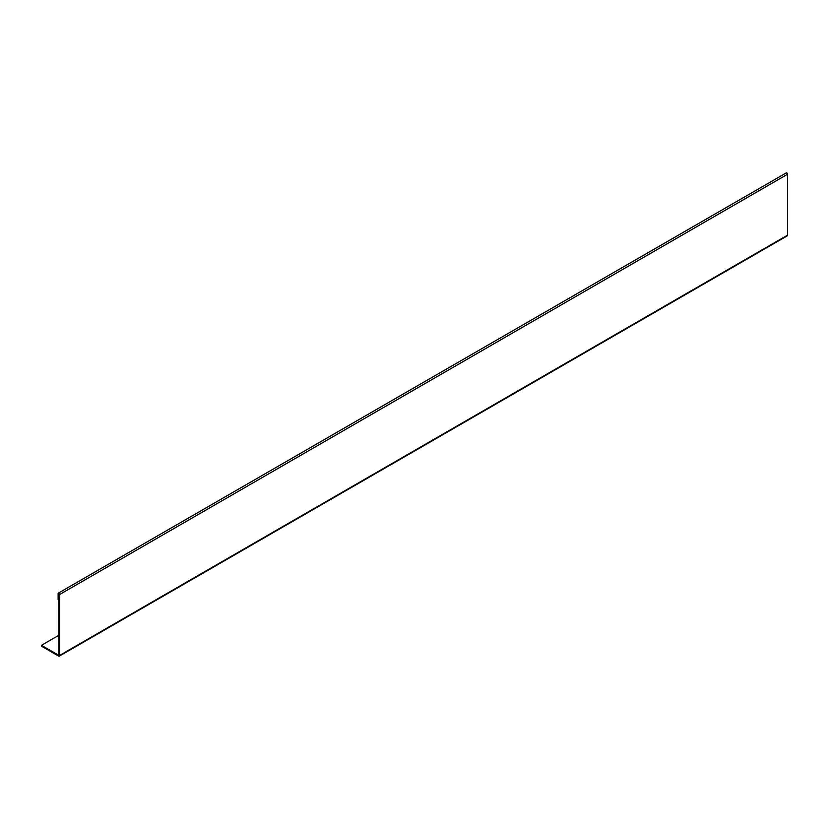 <?xml version="1.0" encoding="UTF-8"?>
<svg xmlns="http://www.w3.org/2000/svg" width="829" height="829" viewBox="0 0 829 829"><rect width="100%" height="100%" fill="white"/><g stroke="black" fill="none" stroke-linecap="round" stroke-linejoin="round"><path stroke-width="1.24" d="M58.558 655.2L41.45 645.325L41.45 646.164L58.558 656.04A1.544 0.891 -120 0 0 59.325 656.112L787.229 235.861A1.544 0.891 -120 0 0 787.55 235.156L787.55 174.266L59.647 594.517A1.078 0.622 -120 0 0 58.123 593.626L58.123 599.471L58.921 599.854M59.325 656.112A1.544 0.891 -120 0 0 59.647 655.407L59.647 594.517M58.921 654.993L58.849 599.895M41.45 645.325L58.921 635.232M786.016 173.375A1.078 0.622 60 0 1 787.55 174.266M59.647 655.407L787.55 235.156M58.341 593.139L786.244 172.888"/></g></svg>
